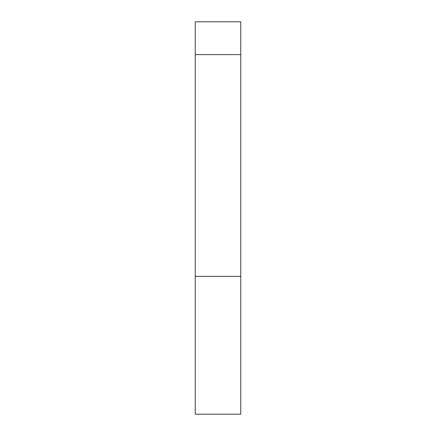 <?xml version="1.0" encoding="UTF-8"?>
<svg xmlns="http://www.w3.org/2000/svg" width="436" height="436" viewBox="0 0 436 436"><rect width="100%" height="100%" fill="white"/><g stroke="black" fill="none" stroke-linecap="round" stroke-linejoin="round"><path stroke-width="0.65" d="M240.759 21.8L240.759 54.631L195.241 54.631L195.241 21.8L240.759 21.8M195.241 32.193L195.241 276.359L195.241 54.631L240.759 54.631L240.759 276.359L195.241 276.359L240.759 276.359L240.759 414.2L195.241 414.2L195.241 276.359L195.241 414.2L240.759 414.2L240.759 32.193"/></g></svg>
